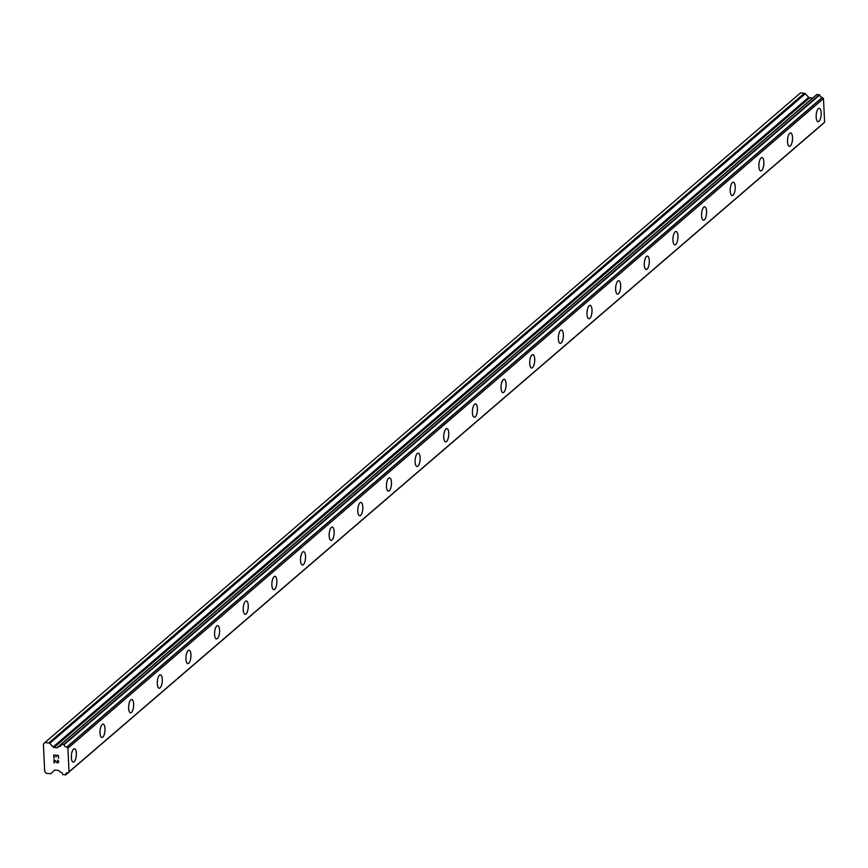 <?xml version="1.0" encoding="UTF-8"?>
<svg xmlns="http://www.w3.org/2000/svg" width="868" height="868" viewBox="0 0 868 868"><rect width="100%" height="100%" fill="white"/><g stroke="black" fill="none" stroke-linecap="round" stroke-linejoin="round"><path stroke-width="1.3" d="M819.284 108.316A6.716 2.463 -84.8 0 1 821.193 114.012A6.716 2.463 -84.8 0 1 818.969 121.336A6.716 2.463 -84.8 0 1 818.068 121.683A6.716 2.463 -84.8 0 1 816.148 115.976A6.716 2.463 -84.8 0 1 818.372 108.663A6.716 2.463 -84.8 0 1 819.284 108.316A6.716 2.463 -84.8 0 1 821.182 114.023A6.716 2.463 -84.8 0 1 818.958 121.325A6.716 2.463 -84.8 0 1 818.057 121.683M790.629 132.945A6.716 2.463 -84.8 0 1 792.549 138.652A6.716 2.463 -84.8 0 1 790.325 145.965A6.716 2.463 -84.8 0 1 789.413 146.312A6.716 2.463 -84.8 0 1 787.504 140.616A6.716 2.463 -84.8 0 1 789.728 133.292A6.716 2.463 -84.8 0 1 790.629 132.945A6.716 2.463 -84.8 0 1 792.538 138.652A6.716 2.463 -84.8 0 1 790.314 145.965A6.716 2.463 -84.8 0 1 789.413 146.312M761.985 157.575A6.716 2.463 -84.8 0 1 763.894 163.282A6.716 2.463 -84.8 0 1 761.681 170.595A6.716 2.463 -84.8 0 1 760.769 170.942A6.716 2.463 -84.8 0 1 758.86 165.245A6.716 2.463 -84.8 0 1 761.084 157.933A6.716 2.463 -84.8 0 1 761.985 157.575A6.716 2.463 -84.8 0 1 763.883 163.282A6.716 2.463 -84.8 0 1 761.67 170.595A6.716 2.463 -84.8 0 1 760.769 170.953M733.341 182.204A6.716 2.463 -84.8 0 1 735.25 187.911A6.716 2.463 -84.8 0 1 733.026 195.224A6.716 2.463 -84.8 0 1 732.125 195.582A6.716 2.463 -84.8 0 1 730.216 189.875A6.716 2.463 -84.8 0 1 732.429 182.562A6.716 2.463 -84.8 0 1 733.341 182.204A6.716 2.463 -84.8 0 1 735.239 187.911A6.716 2.463 -84.8 0 1 733.026 195.224A6.716 2.463 -84.8 0 1 732.125 195.582M704.686 206.844A6.716 2.463 -84.8 0 1 706.606 212.541A6.716 2.463 -84.8 0 1 704.382 219.854A6.716 2.463 -84.8 0 1 703.471 220.212A6.716 2.463 -84.8 0 1 701.561 214.504A6.716 2.463 -84.8 0 1 703.785 207.192A6.716 2.463 -84.8 0 1 704.686 206.844A6.716 2.463 -84.8 0 1 706.595 212.552A6.716 2.463 -84.8 0 1 704.371 219.854A6.716 2.463 -84.8 0 1 703.481 220.212M676.042 231.474A6.716 2.463 -84.8 0 1 677.951 237.17A6.716 2.463 -84.8 0 1 675.738 244.494A6.716 2.463 -84.8 0 1 674.827 244.841A6.716 2.463 -84.8 0 1 672.917 239.134A6.716 2.463 -84.8 0 1 675.141 231.821A6.716 2.463 -84.8 0 1 676.042 231.474A6.716 2.463 -84.8 0 1 677.951 237.181A6.716 2.463 -84.8 0 1 675.727 244.494A6.716 2.463 -84.8 0 1 674.827 244.841M647.398 256.103A6.716 2.463 -84.8 0 1 649.307 261.81A6.716 2.463 -84.8 0 1 647.094 269.123A6.716 2.463 -84.8 0 1 646.183 269.471A6.716 2.463 -84.8 0 1 644.273 263.774A6.716 2.463 -84.8 0 1 646.486 256.451A6.716 2.463 -84.8 0 1 647.398 256.103A6.716 2.463 -84.8 0 1 649.297 261.81A6.716 2.463 -84.8 0 1 647.083 269.123A6.716 2.463 -84.8 0 1 646.183 269.471M618.743 280.733A6.716 2.463 -84.8 0 1 620.653 286.44A6.716 2.463 -84.8 0 1 618.428 293.753A6.716 2.463 -84.8 0 1 617.528 294.111A6.716 2.463 -84.8 0 1 615.629 288.404A6.716 2.463 -84.8 0 1 617.842 281.091A6.716 2.463 -84.8 0 1 618.754 280.733A6.716 2.463 -84.8 0 1 620.663 286.44A6.716 2.463 -84.8 0 1 618.439 293.753A6.716 2.463 -84.8 0 1 617.539 294.111M590.099 305.362A6.716 2.463 -84.8 0 1 592.019 311.07A6.716 2.463 -84.8 0 1 589.795 318.382A6.716 2.463 -84.8 0 1 588.884 318.74A6.716 2.463 -84.8 0 1 586.974 313.033A6.716 2.463 -84.8 0 1 589.198 305.72A6.716 2.463 -84.8 0 1 590.099 305.362A6.716 2.463 -84.8 0 1 592.009 311.08A6.716 2.463 -84.8 0 1 589.784 318.382A6.716 2.463 -84.8 0 1 588.895 318.74M561.455 330.003A6.716 2.463 -84.8 0 1 563.365 335.699A6.716 2.463 -84.8 0 1 561.151 343.012A6.716 2.463 -84.8 0 1 560.24 343.37A6.716 2.463 -84.8 0 1 558.33 337.663A6.716 2.463 -84.8 0 1 560.554 330.35A6.716 2.463 -84.8 0 1 561.455 330.003A6.716 2.463 -84.8 0 1 563.365 335.71A6.716 2.463 -84.8 0 1 561.14 343.012A6.716 2.463 -84.8 0 1 560.24 343.37M532.811 354.632A6.716 2.463 -84.8 0 1 534.721 360.329A6.716 2.463 -84.8 0 1 532.496 367.652A6.716 2.463 -84.8 0 1 531.596 367.999A6.716 2.463 -84.8 0 1 529.686 362.303A6.716 2.463 -84.8 0 1 531.9 354.979A6.716 2.463 -84.8 0 1 532.811 354.632A6.716 2.463 -84.8 0 1 534.71 360.339A6.716 2.463 -84.8 0 1 532.496 367.652A6.716 2.463 -84.8 0 1 531.596 367.999M503.841 392.282A6.716 2.463 -84.8 0 1 502.941 392.629A6.716 2.463 -84.8 0 1 501.031 386.933A6.716 2.463 -84.8 0 1 503.256 379.62A6.716 2.463 -84.8 0 1 504.167 379.262A6.716 2.463 -84.8 0 1 506.066 384.969A6.716 2.463 -84.8 0 1 503.841 392.282M504.167 379.262A6.716 2.463 -84.8 0 1 506.077 384.969A6.716 2.463 -84.8 0 1 503.852 392.282A6.716 2.463 -84.8 0 1 502.952 392.629M475.197 416.911A6.716 2.463 -84.8 0 1 474.297 417.269A6.716 2.463 -84.8 0 1 472.387 411.562A6.716 2.463 -84.8 0 1 474.612 404.249A6.716 2.463 -84.8 0 1 475.512 403.891A6.716 2.463 -84.8 0 1 477.422 409.598A6.716 2.463 -84.8 0 1 475.197 416.911M475.512 403.891A6.716 2.463 -84.8 0 1 477.433 409.598A6.716 2.463 -84.8 0 1 475.208 416.911A6.716 2.463 -84.8 0 1 474.297 417.269M446.553 441.541A6.716 2.463 -84.8 0 1 445.653 441.899A6.716 2.463 -84.8 0 1 443.743 436.192A6.716 2.463 -84.8 0 1 445.968 428.879A6.716 2.463 -84.8 0 1 446.868 428.521A6.716 2.463 -84.8 0 1 448.767 434.239A6.716 2.463 -84.8 0 1 446.553 441.541M446.868 428.521A6.716 2.463 -84.8 0 1 448.778 434.228A6.716 2.463 -84.8 0 1 446.564 441.541A6.716 2.463 -84.8 0 1 445.653 441.899M418.224 453.161A6.716 2.463 -84.8 0 1 420.134 458.857A6.716 2.463 -84.8 0 1 417.909 466.17A6.716 2.463 -84.8 0 1 416.998 466.528A6.716 2.463 -84.8 0 1 415.099 460.821A6.716 2.463 -84.8 0 1 417.313 453.508A6.716 2.463 -84.8 0 1 418.224 453.161A6.716 2.463 -84.8 0 1 420.123 458.868A6.716 2.463 -84.8 0 1 417.909 466.17A6.716 2.463 -84.8 0 1 417.009 466.528M389.569 477.791A6.716 2.463 -84.8 0 1 391.49 483.487A6.716 2.463 -84.8 0 1 389.265 490.811A6.716 2.463 -84.8 0 1 388.354 491.158A6.716 2.463 -84.8 0 1 386.444 485.462A6.716 2.463 -84.8 0 1 388.669 478.138A6.716 2.463 -84.8 0 1 389.569 477.791A6.716 2.463 -84.8 0 1 391.479 483.498A6.716 2.463 -84.8 0 1 389.255 490.811A6.716 2.463 -84.8 0 1 388.365 491.158M360.925 502.42A6.716 2.463 -84.8 0 1 362.835 508.127A6.716 2.463 -84.8 0 1 360.621 515.44A6.716 2.463 -84.8 0 1 359.71 515.787A6.716 2.463 -84.8 0 1 357.8 510.091A6.716 2.463 -84.8 0 1 360.025 502.778A6.716 2.463 -84.8 0 1 360.925 502.42A6.716 2.463 -84.8 0 1 362.835 508.127A6.716 2.463 -84.8 0 1 360.611 515.44A6.716 2.463 -84.8 0 1 359.71 515.787M332.281 527.05A6.716 2.463 -84.8 0 1 334.191 532.757A6.716 2.463 -84.8 0 1 331.977 540.07A6.716 2.463 -84.8 0 1 331.066 540.428A6.716 2.463 -84.8 0 1 329.156 534.721A6.716 2.463 -84.8 0 1 331.37 527.408A6.716 2.463 -84.8 0 1 332.281 527.05A6.716 2.463 -84.8 0 1 334.18 532.757A6.716 2.463 -84.8 0 1 331.967 540.07A6.716 2.463 -84.8 0 1 331.066 540.428M303.637 551.679A6.716 2.463 -84.8 0 1 305.547 557.386A6.716 2.463 -84.8 0 1 303.323 564.699A6.716 2.463 -84.8 0 1 302.422 565.057A6.716 2.463 -84.8 0 1 300.502 559.35A6.716 2.463 -84.8 0 1 302.726 552.037A6.716 2.463 -84.8 0 1 303.637 551.679A6.716 2.463 -84.8 0 1 305.536 557.397A6.716 2.463 -84.8 0 1 303.312 564.699A6.716 2.463 -84.8 0 1 302.411 565.057M274.982 576.319A6.716 2.463 -84.8 0 1 276.903 582.016A6.716 2.463 -84.8 0 1 274.679 589.339A6.716 2.463 -84.8 0 1 273.778 589.687A6.716 2.463 -84.8 0 1 271.858 583.98A6.716 2.463 -84.8 0 1 274.082 576.667A6.716 2.463 -84.8 0 1 274.982 576.319A6.716 2.463 -84.8 0 1 276.892 582.027A6.716 2.463 -84.8 0 1 274.668 589.329A6.716 2.463 -84.8 0 1 273.767 589.687M246.338 600.949A6.716 2.463 -84.8 0 1 248.248 606.656A6.716 2.463 -84.8 0 1 246.035 613.969A6.716 2.463 -84.8 0 1 245.123 614.316A6.716 2.463 -84.8 0 1 243.214 608.62A6.716 2.463 -84.8 0 1 245.438 601.296A6.716 2.463 -84.8 0 1 246.338 600.949A6.716 2.463 -84.8 0 1 248.248 606.656A6.716 2.463 -84.8 0 1 246.024 613.969A6.716 2.463 -84.8 0 1 245.123 614.316M217.694 625.578A6.716 2.463 -84.8 0 1 219.604 631.286A6.716 2.463 -84.8 0 1 217.38 638.598A6.716 2.463 -84.8 0 1 216.479 638.946A6.716 2.463 -84.8 0 1 214.57 633.249A6.716 2.463 -84.8 0 1 216.783 625.936A6.716 2.463 -84.8 0 1 217.694 625.578A6.716 2.463 -84.8 0 1 219.593 631.286A6.716 2.463 -84.8 0 1 217.38 638.598A6.716 2.463 -84.8 0 1 216.479 638.946M189.05 650.208A6.716 2.463 -84.8 0 1 190.96 655.915A6.716 2.463 -84.8 0 1 188.736 663.228A6.716 2.463 -84.8 0 1 187.824 663.586A6.716 2.463 -84.8 0 1 185.915 657.879A6.716 2.463 -84.8 0 1 188.139 650.566A6.716 2.463 -84.8 0 1 189.05 650.208A6.716 2.463 -84.8 0 1 190.949 655.915A6.716 2.463 -84.8 0 1 188.725 663.228A6.716 2.463 -84.8 0 1 187.835 663.586M160.396 674.837A6.716 2.463 -84.8 0 1 162.305 680.555A6.716 2.463 -84.8 0 1 160.081 687.857A6.716 2.463 -84.8 0 1 159.18 688.215A6.716 2.463 -84.8 0 1 157.271 682.508A6.716 2.463 -84.8 0 1 159.495 675.195A6.716 2.463 -84.8 0 1 160.396 674.848A6.716 2.463 -84.8 0 1 162.316 680.545A6.716 2.463 -84.8 0 1 160.092 687.857A6.716 2.463 -84.8 0 1 159.18 688.215M131.752 699.478A6.716 2.463 -84.8 0 1 133.661 705.174A6.716 2.463 -84.8 0 1 131.448 712.498A6.716 2.463 -84.8 0 1 130.536 712.845A6.716 2.463 -84.8 0 1 128.627 707.138A6.716 2.463 -84.8 0 1 130.851 699.825A6.716 2.463 -84.8 0 1 131.752 699.478A6.716 2.463 -84.8 0 1 133.65 705.185A6.716 2.463 -84.8 0 1 131.437 712.498A6.716 2.463 -84.8 0 1 130.536 712.845M103.097 724.107A6.716 2.463 -84.8 0 1 105.006 729.814A6.716 2.463 -84.8 0 1 102.782 737.127A6.716 2.463 -84.8 0 1 101.882 737.475A6.716 2.463 -84.8 0 1 99.983 731.778A6.716 2.463 -84.8 0 1 102.196 724.455A6.716 2.463 -84.8 0 1 103.108 724.107A6.716 2.463 -84.8 0 1 105.017 729.814A6.716 2.463 -84.8 0 1 102.793 737.127A6.716 2.463 -84.8 0 1 101.892 737.475M74.453 748.737A6.716 2.463 -84.8 0 1 76.373 754.444A6.716 2.463 -84.8 0 1 74.149 761.757A6.716 2.463 -84.8 0 1 73.237 762.115A6.716 2.463 -84.8 0 1 71.328 756.408A6.716 2.463 -84.8 0 1 73.552 749.095A6.716 2.463 -84.8 0 1 74.453 748.737A6.716 2.463 -84.8 0 1 76.362 754.444A6.716 2.463 -84.8 0 1 74.138 761.757A6.716 2.463 -84.8 0 1 73.248 762.115M58.167 755.8L56.257 755.627L58.178 755.789L58.612 758.328L58.167 755.8M55.997 756.961L55.932 755.594L56.008 756.95M54.022 755.42L54.141 757.927L54.022 755.42M53.686 755.062L53.827 757.894L53.686 755.062L58.471 755.496L58.612 758.328M57.494 760.162L58.742 761.225L58.362 762.831M56.962 762.712L56.029 761.941L56.962 762.712M56.029 761.941L54.25 760.27L56.029 761.941M54.25 760.27L54.38 762.939L54.25 760.27M53.903 759.554L54.055 762.907L53.903 759.554L57.451 762.657L58.471 762.104L57.505 760.498L58.199 760.769L57.874 762.69M53.111 746.99A1.443 1.248 49.3 0 0 54.076 747.478L56.973 747.739A1.443 1.248 49.3 0 0 57.885 747.478A1.443 1.248 49.3 0 1 57.885 747.478L59.046 746.469A2.365 2.061 49.3 0 0 61.237 744.353L64.199 744.614A2.365 2.061 49.3 0 0 66.684 747.066L67.921 748.249L69.039 771.836L67.899 772.802A2.365 2.061 49.3 0 0 65.632 774.831L62.659 774.549A2.365 2.061 49.3 0 0 60.25 772.01L59.002 770.806A1.443 1.248 49.3 0 0 58.037 770.35L55.14 770.09A1.443 1.248 49.3 0 0 54.217 770.404L51.158 773.388A1.443 1.248 49.3 0 1 50.235 773.703L46.34 773.345L44.68 771.424L43.4 744.223L44.886 742.585L48.782 742.943A1.443 1.248 49.3 0 1 49.747 743.42L53.111 746.99L808.683 97.325L805.309 93.766A1.443 1.248 -130.7 0 0 804.343 93.277L800.459 92.93L44.886 742.585M812.687 98.084A1.443 1.248 49.3 0 1 812.535 98.073L809.638 97.813A1.443 1.248 49.3 0 1 808.683 97.325M823.667 123.093L68.095 772.759L823.667 123.093L824.6 122.182L823.482 98.583L822.256 97.4A2.365 2.061 49.3 0 1 819.772 94.948L816.799 94.666M69.039 771.836L824.6 122.182M67.921 748.249L823.482 98.583M61.509 744.093L817.07 94.428M56.973 747.739L812.535 98.073M67.975 772.813L65.632 774.831L68.019 772.802M66.901 747.164L822.463 97.498M66.684 747.066L822.256 97.4M64.199 744.614L819.772 94.948M63.928 744.31L819.49 94.655M59.046 746.469L61.248 744.581M54.076 747.478L809.638 97.813M49.747 743.42L805.309 93.766M48.782 742.943L804.343 93.277M65.545 775.026L821.117 125.361M61.313 744.147L816.875 94.482"/></g></svg>
